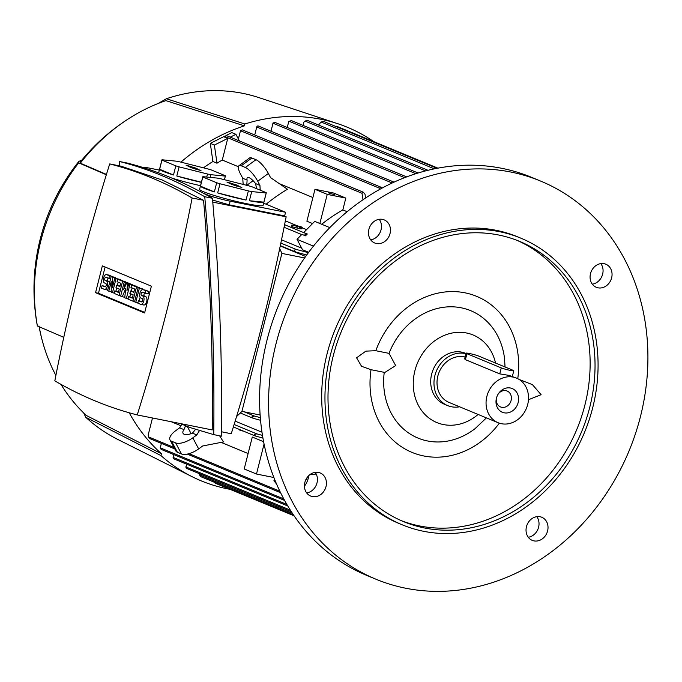 <?xml version="1.0" encoding="UTF-8"?>
<svg xmlns="http://www.w3.org/2000/svg" width="682" height="682" viewBox="0 0 682 682"><rect width="100%" height="100%" fill="white"/><g stroke="black" fill="none" stroke-linecap="round" stroke-linejoin="round"><path stroke-width="1.02" d="M405.594 588.208A215.427 184.89 -67.5 0 1 375.927 579.206A215.427 184.89 -67.5 0 1 281.095 326.397A215.427 184.89 -67.5 0 1 510.903 172.052A215.427 184.89 -67.5 0 1 540.57 181.054A215.427 184.89 -67.5 0 1 635.402 433.863A215.427 184.89 -67.5 0 1 405.594 588.208M375.927 579.206L366.933 575.489A215.427 184.89 -67.5 0 1 272.101 322.68A215.427 184.89 -67.5 0 1 501.909 168.335A215.427 184.89 -67.5 0 1 531.585 177.337L540.57 181.054M592.317 284.181A12.498 10.724 112.5 0 0 601.703 264.991A12.498 10.724 112.5 0 0 600.825 263.602M306.678 492.941A12.498 10.724 112.5 0 0 316.073 473.751A12.498 10.724 112.5 0 0 315.195 472.362M370.718 239.868A12.498 10.724 112.5 0 0 375.791 237.745A12.498 10.724 112.5 0 0 379.226 219.289M528.277 537.254A12.498 10.724 112.5 0 0 533.35 535.131A12.498 10.724 112.5 0 0 536.785 516.675M384.784 241.471A12.498 10.724 -67.5 0 1 374.691 242.988A12.498 10.724 -67.5 0 1 368.468 233.091A12.498 10.724 -67.5 0 1 374.154 221.411A12.498 10.724 -67.5 0 1 384.239 219.894A12.498 10.724 -67.5 0 1 390.462 229.783A12.498 10.724 -67.5 0 1 384.784 241.471M325.067 477.468A12.498 10.724 -67.5 0 1 323.421 491.918A12.498 10.724 -67.5 0 1 310.66 496.053A12.498 10.724 -67.5 0 1 305.8 491.543A12.498 10.724 -67.5 0 1 307.446 477.093A12.498 10.724 -67.5 0 1 320.208 472.958A12.498 10.724 -67.5 0 1 325.067 477.468M531.713 518.789A12.498 10.724 -67.5 0 1 541.806 517.271A12.498 10.724 -67.5 0 1 548.021 527.169A12.498 10.724 -67.5 0 1 542.343 538.848A12.498 10.724 -67.5 0 1 532.25 540.366A12.498 10.724 -67.5 0 1 526.035 530.477A12.498 10.724 -67.5 0 1 531.713 518.789M591.43 282.791A12.498 10.724 -67.5 0 1 593.076 268.341A12.498 10.724 -67.5 0 1 605.838 264.207A12.498 10.724 -67.5 0 1 610.697 268.717A12.498 10.724 -67.5 0 1 609.052 283.166A12.498 10.724 -67.5 0 1 596.29 287.301A12.498 10.724 -67.5 0 1 591.43 282.791M219.613 435.798A168.897 144.951 112.5 0 0 223.517 441.919L202.648 445.994L198.667 448.901L192.801 437.835A13.785 5.771 152.1 0 1 175.632 442.899L171.549 441.211A13.785 5.771 152.1 0 1 169.997 439.899A13.785 5.771 152.1 0 1 175.641 430.743L179.622 427.827L181.847 424.187M259.578 414.912L260.157 415.142M235.162 421.126L262.007 432.226M171.173 421.723L180.892 425.747M221.13 442.388L248.112 453.547M263.627 441.714L252.289 437.034L244.207 468.96L256.475 474.024L264.07 443.982M260.575 420.3L253.133 418.279L252.067 416.693L254.403 416.046L260.345 417.657M253.133 418.279L240.303 412.994M173.995 447.443L148.54 436.915L148.182 434.988L152.478 417.989M148.54 436.915L149.409 438.441L174.78 448.935M160.219 447.963A1.296 1.108 -67.5 0 1 160.244 447.835L161.37 443.385M160.185 447.81L161.123 449.37L284.624 500.443M173.91 458.875A1.296 1.108 -67.5 0 1 173.134 457.409L173.842 454.63M185.99 467.477A1.296 1.108 -67.5 0 1 186.024 466.982L186.732 464.203M185.785 466.889L186.885 468.508L291.367 511.713M292.484 513.41L199.587 474.996L199.621 473.768M199.587 474.996L200.781 476.658L293.567 515.021M213.833 481.449L215.111 483.146L294.104 515.814M306.516 255.264L305.084 254.548M280.242 245.963L305.655 256.466M262.954 438.1L255.111 435.943L233.363 426.949M195.538 429.387L192.452 433.13A10.341 4.322 152.1 0 1 184.217 434.289A10.341 4.322 152.1 0 1 183.057 433.3A10.341 4.322 152.1 0 1 183.961 429.617L179.622 427.827M183.961 429.617L185.564 425.721M199.425 430.615L196.791 434.928L192.452 433.13M191.113 433.658L187.286 426.438M196.791 434.928L192.801 437.835M169.997 439.899L175.854 450.964A13.785 5.771 -27.9 0 0 177.414 452.277L181.497 453.965A13.785 5.771 -27.9 0 0 198.667 448.901M203.483 167.823A168.897 144.951 -67.5 0 1 212.903 161.515L210.295 143.356L225.154 135.948M285.349 220.857L297.139 225.733M302.117 227.797L306.568 229.638M347.147 211.693L342.824 209.911L345.817 198.087L333.558 193.015L314.973 189.298L327.232 194.37L345.817 198.087M321.682 224.25A168.897 144.951 -67.5 0 1 342.824 209.911M314.973 189.298L306.9 221.224L312.561 223.568M312.893 197.533L279.313 183.646M238.393 166.723L222.264 160.048A168.897 144.951 112.5 0 0 216.987 163.203L212.903 161.515M253.107 180.696L246.782 185.316L247.097 180.082A10.341 3.078 53.8 0 1 247.447 177.635A10.341 3.078 53.8 0 1 249.152 177.687A10.341 3.078 53.8 0 1 255.597 183.594L259.927 185.385L257.736 181.242L268.358 173.467L270.558 177.618L287.454 189.246A168.897 144.951 112.5 0 0 266.142 204.233M363.037 199.707L361.989 193.279L363.191 192.162L364.972 194.046L365.595 197.976M226.356 135.582L224.156 136.894L227.745 138.386L222.264 160.048M313.984 245.452L313.362 246.083L297.011 239.322L301.913 234.352L305.468 235.827L304.948 234.736L307.318 233.994L303.729 232.511L314.726 221.377L329.815 227.618M300.225 228.692L301.018 228.854L301.418 227.268L297.147 225.674L301.418 227.268M291.913 224.949L291.512 226.535L291.947 226.714L300.174 228.871L300.574 227.294L292.348 225.128L296.968 225.964L294.573 224.975L300.574 227.294M301.478 227.097L301.077 228.675L301.853 228.837L302.254 227.251L299.73 226.373L302.254 227.251M257.736 181.242A13.785 4.101 53.8 0 0 245.332 167.465L241.24 165.777A13.785 4.101 53.8 0 0 238.973 165.709A13.785 4.101 53.8 0 0 240.567 174.14L242.766 178.292L247.097 180.082M242.766 178.292L243.142 184.421M255.597 183.594L256.534 188.65M259.927 185.385L260.226 190.176M268.358 173.467A13.785 4.101 -126.2 0 0 255.955 159.699L251.871 158.011A13.785 4.101 -126.2 0 0 249.603 157.943L238.973 165.709M227.745 138.386L214.378 145.053L216.987 163.203M214.378 145.053L210.295 143.356M225.998 135.53L231.829 132.615L235.912 134.311L230.209 137.159M239.45 140.978L235.912 134.311M238.393 138.983L240.482 130.731A1.296 1.108 -67.5 0 1 240.524 130.603M379.721 189.366L379.499 188.215L380.616 187.064L381.988 188.121M305.468 235.827L307.318 233.994M297.011 239.322L302.544 249.765L308.682 252.306M281.521 239.825L301.7 248.171M306.721 254.983L295.613 251.982L294.189 250.226L295.894 249.322L308.4 252.681M274.735 479.565L273.917 480.708L276.628 484.109M275.46 481.347L273.917 480.708M281.896 253.406L304.607 257.949M241.931 411.382L260.149 415.023M336.593 126.281L335.203 126.221M287.241 127.5L288.733 121.618L291.342 120.586M270.984 131.242L273.005 123.237A1.296 1.108 -67.5 0 1 273.209 122.786M274.889 122.41L272.766 123.144M254.718 134.985L256.747 126.988A1.296 1.108 -67.5 0 1 258.495 126.093M242.332 129.878L240.422 130.705M318.503 125.002L321.077 122.01L323.583 121.439M303.081 125.42L303.925 122.078L305.025 121.064L307.394 120.433M255.383 436.037L254.403 434.485L256.816 433.871L262.502 435.414M279.68 248.623L281.922 253.329L241.905 411.468L236.552 416.566M263.653 203.202L285.562 212.264L230.166 201.181A17.238 1.475 -165.8 0 1 207.422 194.89L203.313 193.194M212.775 202.128L286.142 216.799A1192.878 603.638 101.3 0 0 284.633 215.93L285.562 212.264M286.142 216.799A1023.708 518.03 101.3 0 1 231.241 433.743L221.471 431.783M284.633 215.93L229.237 204.847L212.596 200.048M142.623 167.371A17.238 1.475 -165.8 0 1 150.884 168.394L159.332 170.091M200.534 185.683A32.745 2.805 -165.8 0 1 171.821 178.07M159.204 173.058A32.745 2.805 -165.8 0 1 158.753 172.393L161.915 159.903A32.745 2.805 14.2 0 0 161.941 160.117L175.811 165.854A32.745 2.805 14.2 0 0 179.119 166.86L207.481 174.012A32.745 2.805 14.2 0 0 210.84 174.686L225.324 176.101A32.745 2.805 14.2 0 0 225.401 175.973A32.745 2.805 14.2 0 0 225.375 175.76L211.497 170.023A32.745 2.805 14.2 0 0 208.189 169.017L179.835 161.864A32.745 2.805 14.2 0 0 176.476 161.191L161.992 159.776A32.745 2.805 14.2 0 0 161.915 159.903M266.27 192.87L263.107 205.359A32.745 2.805 -165.8 0 1 239.058 202.06A32.745 2.805 -165.8 0 1 203.671 191.787A32.745 2.805 -165.8 0 1 199.621 189.289L202.784 176.809A32.745 2.805 14.2 0 0 202.81 177.013L216.68 182.75A32.745 2.805 14.2 0 0 219.988 183.765L248.35 190.909A32.745 2.805 14.2 0 0 251.709 191.582L266.193 192.997A32.745 2.805 14.2 0 0 266.27 192.87A32.745 2.805 14.2 0 0 266.244 192.665L252.366 186.928A32.745 2.805 14.2 0 0 249.058 185.913L220.704 178.761A32.745 2.805 14.2 0 0 217.345 178.096L202.861 176.672A32.745 2.805 14.2 0 0 202.784 176.809M216.68 182.75L214.361 191.906A32.745 2.805 -165.8 0 1 204.515 188.454A32.745 2.805 -165.8 0 1 200.491 186.169L202.81 177.013M175.811 165.854L173.492 175.01A32.745 2.805 -165.8 0 1 163.646 171.557A32.745 2.805 -165.8 0 1 159.622 169.272L161.941 160.117M225.324 176.101L224.412 179.698M210.15 177.388L210.84 174.686M207.481 174.012L206.714 177.056M201.378 182.358A32.745 2.805 -165.8 0 1 176.809 176.016L179.119 166.86M159.622 169.272L173.492 175.01M176.809 176.016L201.412 182.222M200.994 170.585L191.25 167.678L186.05 165.129L196.058 168.198L200.934 170.764M196.501 168.727L196.228 169.392M196.058 168.198L195.768 169.196M194.455 167.883L194.251 168.573M266.193 192.997L263.874 202.153A32.745 2.805 -165.8 0 1 249.39 200.738L251.709 191.582M248.35 190.909L246.032 200.065A32.745 2.805 -165.8 0 1 217.677 192.912L219.988 183.765M200.491 186.169L214.361 191.906M217.677 192.912L246.032 200.065M249.39 200.738L263.874 202.153M241.863 187.482L232.119 184.575L226.918 182.026L236.927 185.103L241.803 187.661M237.37 185.623L237.097 186.288M236.927 185.103L236.637 186.101M235.324 184.779L235.12 185.47M119.614 161.523L127.304 163.058C155.505 170.202 183.884 181.941 212.443 198.266C219.425 279.211 222.417 358.51 221.42 436.156L213.73 434.622C214.728 356.976 211.735 277.676 204.753 196.731C176.203 180.406 147.824 168.667 119.614 161.523L119.563 165.888M212.443 198.266L204.753 196.731M180.338 423.556L189.903 427.512L213.73 434.622M137.227 414.937L212.213 429.933C213.219 354.99 210.329 278.444 203.551 200.286L162.222 180.005L121.132 166.203L109.708 163.919A1023.708 518.03 -78.7 0 0 54.816 380.854A1192.878 603.638 -78.7 0 0 95.25 400.956A1192.878 603.638 -78.7 0 0 137.227 414.937A1023.708 518.03 -78.7 0 0 192.119 198.002L203.551 200.286M192.119 198.002A1192.878 603.638 -78.7 0 0 151.685 177.9A1192.878 603.638 -78.7 0 0 109.708 163.919M102.334 265.886L151.378 286.167L144.601 312.97L95.557 292.689L102.334 265.886M114.832 278.043L116.059 278.554L112.479 292.697L111.251 292.194L111.226 281.606L108.805 291.18L107.577 290.677L111.157 276.525L112.385 277.028L112.411 287.616L114.832 278.043L118.89 279.467M118.199 282.195L117.398 285.374M116.724 288.017L115.94 291.12M111.157 276.525L114.073 277.105L115.301 278.137M128.727 283.789L129.955 284.3L126.375 298.443L124.738 297.77L125.727 288.529L122.291 296.755L120.654 296.082L124.235 281.93L125.462 282.442L123.672 289.518L126.69 282.945L127.508 283.286L126.937 290.864L128.727 283.789L132.785 285.212M132.095 287.94L131.294 291.12M130.62 293.772L129.836 296.866M124.235 281.93L128.31 283.269M126.69 282.945L130.398 284.121M138.131 287.676L139.358 288.188L135.778 302.331L134.55 301.828L138.131 287.676L142.274 288.767L142.018 289.765M140.134 297.224L139.222 300.839M145.522 290.208A4.305 2.182 101.3 0 1 145.743 290.225A4.305 2.182 101.3 0 1 145.948 290.285L148.812 291.47L148.182 293.968L142.402 292.203A1.722 0.87 -78.7 0 0 142.316 292.177A1.722 0.87 -78.7 0 0 141.148 293.61A1.722 0.87 -78.7 0 0 141.558 295.536L145.701 296.619A4.305 2.182 101.3 0 1 146.741 301.418A4.305 2.182 101.3 0 1 143.808 305.007A4.305 2.182 101.3 0 1 143.595 304.948M144.567 293.098A1.722 0.87 -78.7 0 0 143.979 294.829A1.722 0.87 -78.7 0 0 144.473 296.116L145.701 296.619M142.785 296.039A4.305 2.182 -78.7 0 1 143.825 300.839A4.305 2.182 -78.7 0 1 140.893 304.428A4.305 2.182 -78.7 0 1 140.68 304.36L137.824 303.183L138.455 300.685L142.069 301.555M131.592 284.974L136.494 287.003L132.913 301.154L128.011 299.125L128.642 296.627L132.325 298.145L133.16 294.82L129.895 293.465L130.526 290.967L133.8 292.322L134.635 288.989L130.961 287.472L131.592 284.974L134.507 285.553L139.324 287.915M128.642 296.627L132.461 297.582M130.526 290.967L133.936 291.76M117.696 279.228L122.598 281.257L119.018 295.408L114.116 293.379L114.746 290.882L118.429 292.399L119.265 289.074L116 287.719L116.631 285.221L119.904 286.576L120.74 283.243L117.065 281.726L117.696 279.228L120.612 279.808L125.428 282.169M114.746 290.882L118.566 291.836M116.631 285.221L120.041 286.014M109.154 275.161A4.305 2.182 101.3 0 1 109.367 275.187A4.305 2.182 101.3 0 1 109.58 275.247L112.351 276.764M108.191 278.051A1.722 0.87 -78.7 0 0 107.603 279.782A1.722 0.87 -78.7 0 0 108.106 281.078L109.325 281.581A4.305 2.182 101.3 0 1 109.793 281.913M107.747 289.986A4.305 2.182 101.3 0 1 107.432 289.969A4.305 2.182 101.3 0 1 107.219 289.901M102.078 285.639L104.943 286.824A1.722 0.87 -78.7 0 0 105.019 286.849A1.722 0.87 -78.7 0 0 106.196 285.417A1.722 0.87 -78.7 0 0 105.778 283.49L104.559 282.987A4.305 2.182 -78.7 0 1 103.519 278.188A4.305 2.182 -78.7 0 1 106.452 274.599A4.305 2.182 -78.7 0 1 106.665 274.667L109.521 275.843L108.89 278.341L106.034 277.165A1.722 0.87 -78.7 0 0 105.949 277.139A1.722 0.87 -78.7 0 0 104.772 278.571A1.722 0.87 -78.7 0 0 105.19 280.49L106.418 281.001A4.305 2.182 -78.7 0 1 107.458 285.792A4.305 2.182 -78.7 0 1 104.516 289.381A4.305 2.182 -78.7 0 1 104.303 289.321L101.448 288.136L102.078 285.639L105.693 286.517M144.737 312.407L98.472 293.269L105.105 267.037M108.805 291.18L111.251 291.666M112.479 292.697L114.201 293.047M116.059 278.554L118.975 279.134M112.385 277.028L115.301 277.617M122.291 296.755L124.797 297.258M126.375 298.443L128.097 298.793M129.955 284.3L132.871 284.88M127.508 283.286L130.424 283.865M125.462 282.442L128.378 283.021M139.358 288.188L142.274 288.767M135.778 302.331L137.926 302.765M138.455 300.685L141.31 301.862A1.722 0.87 -78.7 0 0 141.396 301.887A1.722 0.87 -78.7 0 0 142.572 300.455A1.722 0.87 -78.7 0 0 142.154 298.537L140.927 298.025A4.305 2.182 -78.7 0 1 139.887 293.234A4.305 2.182 -78.7 0 1 142.828 289.645A4.305 2.182 -78.7 0 1 143.032 289.705L148.812 291.47M145.897 290.89L145.266 293.388M132.913 301.154L134.635 301.495M136.494 287.003L139.409 287.582M119.018 295.408L120.74 295.749M122.598 281.257L125.514 281.837M108.89 278.341L110.612 278.691M109.521 275.843L112.436 276.432M95.557 292.689L98.472 293.269M300.242 228.7L300.634 227.115M299.398 228.717L299.799 227.132M297.002 227.72L297.403 226.143M294.445 225.461L294.573 224.975M291.947 226.714L292.348 225.128M273.925 477.519L256.475 474.024M319.867 223.5L327.232 194.37M328.536 192.887L334.76 194.788L328.536 192.887M240.098 429.737L239.936 430.368L243.627 431.195M240.533 429.916L240.371 430.547M158.233 103.451L166.382 98.745L244.864 123.996A191.301 164.183 -67.5 0 1 337.854 123.732A191.301 164.183 -67.5 0 1 373.804 141.651M244.864 123.996L244.395 125.855A189.579 162.7 -67.5 0 0 180.926 162.137M230.03 489.318A191.301 164.183 -67.5 0 1 191.932 476.607A191.301 164.183 -67.5 0 1 160.961 455.585L161.429 453.735A189.579 162.7 -67.5 0 1 129.222 412.781M106.332 174.763L78.677 162.845L78.856 161.412L81.874 160.082M78.856 161.412C60.425 184.541 47.544 210.44 40.221 239.092C33.034 267.736 32.063 296.593 37.297 325.646L37.391 325.979A185.265 159.008 -67.5 0 1 40.809 240.968A185.265 159.008 -67.5 0 1 78.677 162.845M106.435 174.43L80.314 163.177A183.543 157.525 -67.5 0 1 132.197 116.477A183.543 157.525 -67.5 0 1 165.905 100.621L244.395 125.855M161.429 453.735L86.247 415.423A183.543 157.525 -67.5 0 1 60.954 384.358M55.873 375.441A183.543 157.525 -67.5 0 1 41.21 336.49A183.543 157.525 -67.5 0 1 39.113 326.721M80.314 163.177L80.51 161.753C95.139 143.689 112.368 128.6 132.197 116.477M191.932 476.607L117.696 439.396A185.265 159.008 -67.5 0 1 85.779 417.299L83.716 413.011M37.399 325.979L63.776 337.343M160.961 455.585L85.779 417.299M166.382 98.745A185.265 159.008 -67.5 0 1 259.015 97.645L337.854 123.732M307.105 492.864L306.329 492.438M304.436 486.24A20.682 17.749 112.5 0 0 308.869 475.516M309.645 474.843L316.218 474.024M305.34 480.861L308.179 476.224M402.244 524.816L398.97 523.461A155.104 133.118 -67.5 0 1 330.702 341.443A155.104 133.118 -67.5 0 1 496.155 230.311A155.104 133.118 -67.5 0 1 517.519 236.79L520.792 238.146A155.104 133.118 -67.5 0 1 589.069 420.172A155.104 133.118 -67.5 0 1 423.607 531.295A155.104 133.118 -67.5 0 1 402.244 524.816A155.104 133.118 -67.5 0 1 333.967 342.79A155.104 133.118 -67.5 0 1 499.429 231.667A155.104 133.118 -67.5 0 1 520.792 238.146M424.451 527.97A151.66 130.16 -67.5 0 1 403.565 521.628A151.66 130.16 -67.5 0 1 336.806 343.651A151.66 130.16 -67.5 0 1 498.585 234.992A151.66 130.16 -67.5 0 1 519.471 241.334A151.66 130.16 -67.5 0 1 586.23 419.311A151.66 130.16 -67.5 0 1 424.451 527.97M517.007 240.345A151.66 130.16 -67.5 0 1 580.834 418.748A151.66 130.16 -67.5 0 1 419.549 525.941A151.66 130.16 -67.5 0 1 401.118 520.588M499.352 423.181A84.449 72.48 -67.5 0 1 423.71 455.951A84.449 72.48 -67.5 0 1 371.008 369.704L361.545 366.294L356.584 357.794L365.893 351.128L375.816 350.719L389.038 353.361L395.679 365.612L384.818 372.457L369.925 369.482M519.138 379.465L532.412 384.631L541.116 394.69L528.465 399.729M375.816 350.719A84.449 72.48 -67.5 0 1 464.988 292.817A84.449 72.48 -67.5 0 1 517.749 378.68M478.108 414.451A47.39 40.673 -67.5 0 1 443.394 424.554A47.39 40.673 -67.5 0 1 414.895 370.761A47.39 40.673 -67.5 0 1 455.891 332.475A47.39 40.673 -67.5 0 1 495.533 363.046M486.411 417.887L474.996 428.714A68.933 59.164 -67.5 0 1 410.598 434.281A68.933 59.164 -67.5 0 1 384.239 372.346M389.038 353.361A68.933 59.164 -67.5 0 1 452.839 306.823A68.933 59.164 -67.5 0 1 504.416 357.564L505.072 366.984M459.617 406.804A27.578 23.665 -67.5 0 1 447.707 405.611L444.442 404.255A27.578 23.665 -67.5 0 1 431.655 374.111A27.578 23.665 -67.5 0 1 465.516 353.293L466.002 353.498M447.707 405.611A27.578 23.665 -67.5 0 1 434.928 375.467A27.578 23.665 -67.5 0 1 465.951 353.711M498.073 422.704A24.126 20.707 -67.5 0 1 486.888 396.327A24.126 20.707 -67.5 0 1 516.513 378.109A24.126 20.707 -67.5 0 1 527.697 404.494A24.126 20.707 -67.5 0 1 498.073 422.704L449.029 402.423A24.126 20.707 -67.5 0 1 437.844 376.046A24.126 20.707 -67.5 0 1 465.107 357.044M516.513 378.109L509.104 375.415L499.753 373.872L465.422 359.67L464.638 358.894L466.079 353.182A6.897 0.588 14.2 0 0 466.931 353.711L501.261 367.905A6.897 0.588 14.2 0 0 510.366 370.42A6.897 0.588 14.2 0 0 513.776 370.761A6.897 0.588 14.2 0 0 512.924 370.232L478.594 356.038A6.897 0.588 14.2 0 0 469.497 353.523A6.897 0.588 14.2 0 0 466.079 353.182M518.149 402.585A12.839 11.023 -67.5 0 1 504.68 412.9A12.839 11.023 -67.5 0 1 496.181 399.439A12.839 11.023 -67.5 0 1 496.428 398.237A12.839 11.023 -67.5 0 1 498.738 393.25A12.839 11.023 -67.5 0 1 512.676 388.757A12.839 11.023 -67.5 0 1 518.149 402.585M498.389 393.77A8.619 7.4 -67.5 0 1 507.118 391.016A8.619 7.4 -67.5 0 1 511.108 400.436A8.619 7.4 -67.5 0 1 500.528 406.941A8.619 7.4 -67.5 0 1 496.3 398.825M254.403 416.046L244.241 411.843M279.884 491.228L189.033 453.658M283.806 498.934L160.244 447.835M286.909 504.458L173.134 457.409M290.353 510.127L186.024 466.982M177.414 452.277L171.549 441.211M181.497 453.965L175.632 442.899M361.989 193.279L224.574 136.451M306.559 233.79L284.582 224.702M241.24 165.777L251.871 158.011M245.332 167.465L255.955 159.699M379.499 188.215L240.482 130.731M295.894 249.322L280.839 243.099M415.858 173.688L289.1 121.268M404.605 177.661L273.005 123.237M392.176 182.989L256.747 126.988M434.323 168.846L321.077 122.01M425.534 170.892L305.025 121.064M256.816 433.871L234.122 424.494M207.294 195.367L207.422 194.89M229.237 204.847L230.166 201.181M189.963 166.024L189.724 166.698M230.831 182.921L230.593 183.603M141.558 295.536L144.473 296.116M143.032 289.705L145.948 290.285M106.418 281.001L109.325 281.581M105.19 280.49L108.106 281.078M106.665 274.667L109.58 275.247M501.261 367.905L499.753 373.872M466.931 353.711L465.422 359.67M287.813 506.001L173.731 458.824M437.878 168.139L336.448 126.196M418.117 172.989L291.231 120.518M406.66 176.877L274.786 122.342M394.034 182.128L258.333 126.008M380.854 187.141L242.246 129.827M363.446 192.256L226.288 135.53M280.592 492.694L187.26 454.093M436.983 168.309L323.456 121.362M427.981 170.278L307.267 120.356M301.708 234.557L284.07 227.268M295.613 251.982L280.311 245.656M224.455 179.707L225.401 175.973M140.893 304.428L143.808 305.007M142.828 289.645L145.743 290.225M104.516 289.381L107.432 289.969M106.452 274.599L109.367 275.187M41.21 336.49L38.951 325.996M513.776 370.761L512.353 376.396"/></g></svg>

